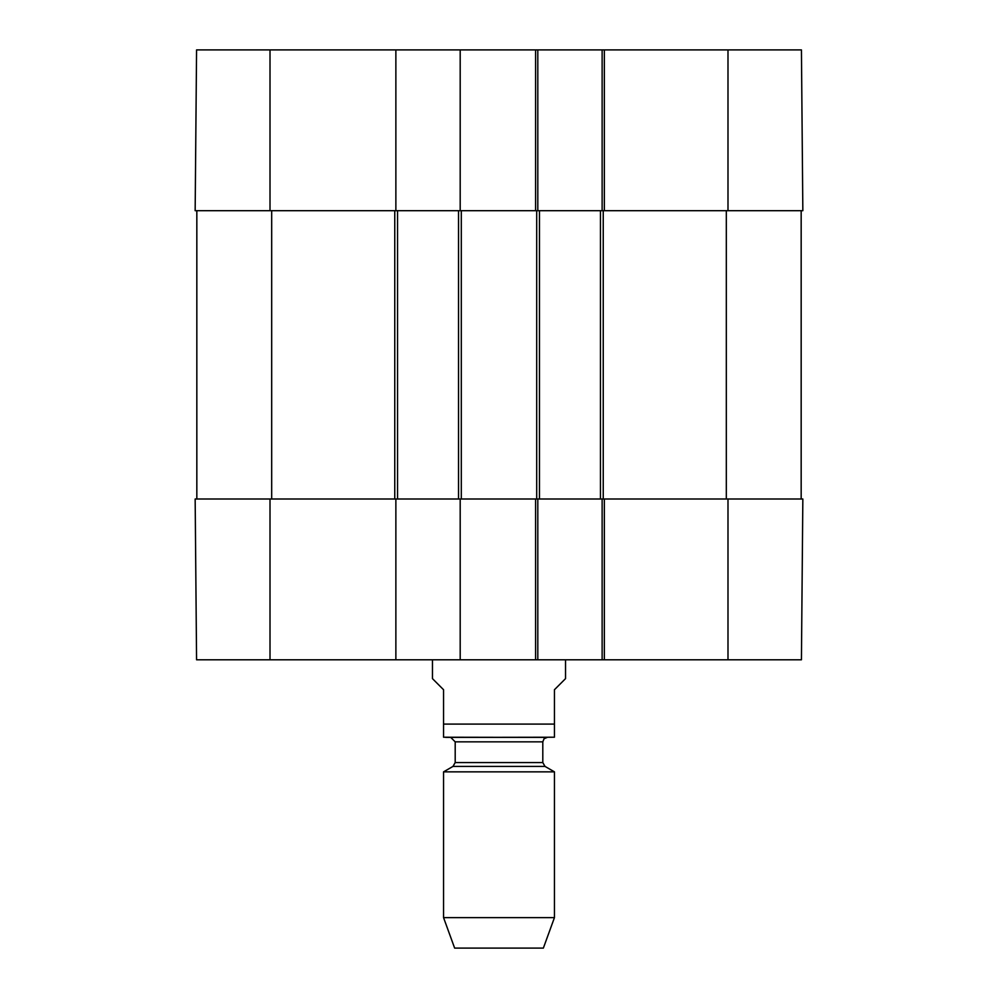 <?xml version="1.0" encoding="UTF-8"?>
<svg xmlns="http://www.w3.org/2000/svg" width="998" height="998" viewBox="0 0 998 998"><rect width="100%" height="100%" fill="white"/><g stroke="black" fill="none" stroke-linecap="round" stroke-linejoin="round"><path stroke-width="1.5" d="M270.009 210.69L395.869 210.69L395.869 49.9L196.569 49.9L195.159 210.69L270.009 210.69L270.009 49.9M727.991 210.69L802.841 210.69L801.431 49.9L602.131 49.9L602.131 210.69L727.991 210.69L727.991 49.9M535.589 49.9L535.589 210.69L537.81 210.69L537.81 49.9L460.19 49.9L460.19 210.69L539.469 210.69L539.469 499L604.339 499L602.131 499L602.131 659.79L801.431 659.79L802.841 499L604.339 499L604.339 659.79M537.81 49.9L602.131 49.9M395.869 49.9L460.19 49.9M432.471 659.79L432.471 678.64L443.561 689.73L443.561 737.223L443.561 724.099L554.439 724.099L554.439 737.223L554.439 689.73L565.529 678.64L565.529 659.79M443.561 917.636L554.439 917.636L543.361 948.1L454.639 948.1L443.561 917.636L443.561 771.853L452.98 766.414L455.2 762.572L455.2 741.851L450.759 737.41L547.241 737.41L443.561 737.223M445.769 737.41L554.439 737.223M443.561 771.853L554.439 771.853L554.439 917.636M602.131 659.79L537.81 659.79L537.81 499L460.19 499L460.19 659.79L537.81 659.79M460.19 659.79L395.869 659.79L395.869 499L195.159 499L196.569 659.79L395.869 659.79M196.831 210.69L196.831 499M395.869 499L460.19 499M395.869 210.69L397.541 210.69L397.541 499M397.541 210.69L458.531 210.69L458.531 499M458.531 210.69L460.19 210.69M535.589 659.79L535.589 499L539.469 499M539.469 210.69L600.459 210.69L600.459 499M600.459 210.69L604.339 210.69L604.339 49.9M801.169 210.69L801.169 499M452.98 766.414L545.02 766.414L554.439 771.853M455.2 762.572L542.8 762.572L545.02 766.414M455.2 741.851L542.8 741.851L544.072 738.732L547.241 737.41M727.991 499L727.991 659.79M270.009 499L270.009 659.79M271.681 210.69L271.681 499M394.759 210.69L394.759 499M461.301 210.69L461.301 499M536.699 210.69L536.699 499M603.241 210.69L603.241 499M726.319 210.69L726.319 499M542.8 762.572L542.8 741.851"/></g></svg>
